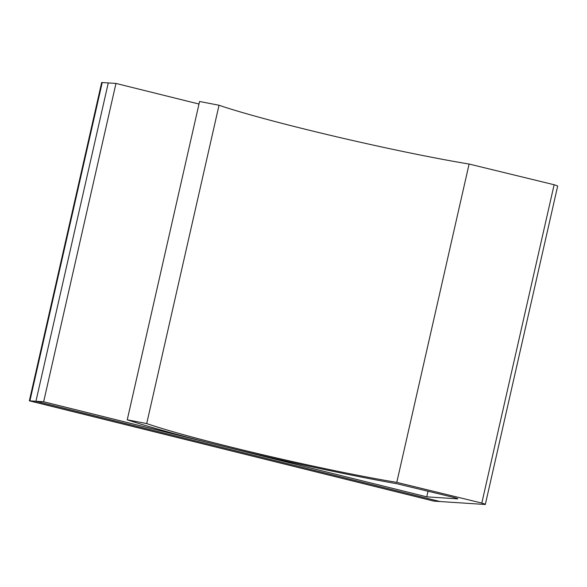 <?xml version="1.0" encoding="UTF-8"?>
<svg xmlns="http://www.w3.org/2000/svg" width="587" height="587" viewBox="0 0 587 587"><rect width="100%" height="100%" fill="white"/><g stroke="black" fill="none" stroke-linecap="round" stroke-linejoin="round"><path stroke-width="0.88" d="M485.31 504.497A16.348 0.917 -167.2 0 0 485.324 504.468A16.348 0.917 -167.2 0 0 481.81 503.074L396.783 482.375A159.084 8.944 12.8 0 1 146.706 423.579L127.247 419.815A181.97 10.228 -167.2 0 0 396.739 483.703L452.467 497.13A8.174 0.462 12.8 0 1 457.853 498.803A8.174 0.462 12.8 0 1 457.603 498.855L426.742 496.837L43.651 401.765L35.946 401.259L439.993 501.525L485.31 504.497M557.635 186.174A16.348 0.917 -167.2 0 0 557.65 186.145A16.348 0.917 -167.2 0 0 554.128 184.744L481.81 503.074M554.128 184.744L469.101 164.044L396.783 482.375M198.993 104.038L115.969 83.435L43.651 401.765M115.969 83.435L108.272 82.936L35.946 401.259L29.9 400.862L433.94 501.129L29.35 400.826L433.94 501.129L439.993 501.525L35.946 401.259L108.272 82.936L102.219 82.54L29.9 400.862L102.219 82.54L101.676 82.503L29.35 400.826M469.101 164.044A159.084 8.944 12.8 0 1 219.024 105.249L146.706 423.579M219.024 105.249L199.573 101.485L127.247 419.815M428.011 491.238L426.742 496.837M485.324 504.468L557.65 186.145"/></g></svg>
